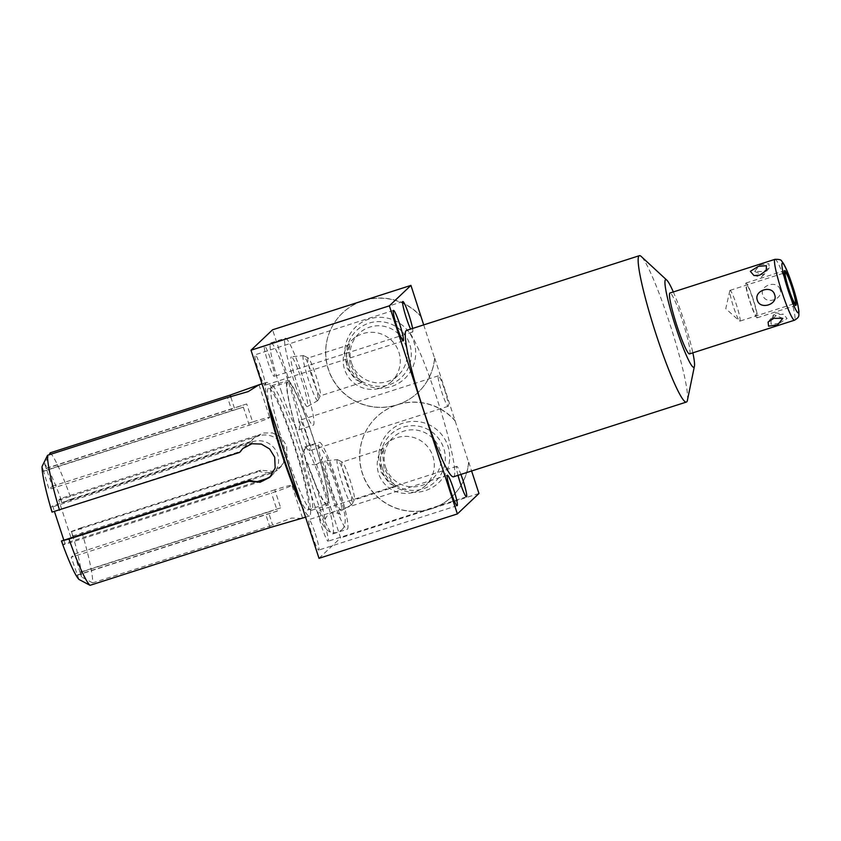 <?xml version="1.0" encoding="UTF-8"?>
<svg xmlns="http://www.w3.org/2000/svg" width="841" height="841" viewBox="0 0 841 841"><rect width="100%" height="100%" fill="white"/><g stroke="black" fill="none" stroke-linecap="round" stroke-linejoin="round"><path stroke-width="0.63" stroke-dasharray="4.21 3.15" d="M780.091 289.556C777.347 279.569 758.855 285.509 762.798 295.107C765.363 305.283 783.844 299.333 780.091 289.556M689.515 353.903A31.969 3.396 72.2 0 0 682.472 320.884A31.969 3.396 72.2 0 0 669.972 293.025M759.865 264.968L768.853 263.675L769.336 267.753L763.575 271.517L754.608 271.454L759.865 264.968M778.997 323.501L770.997 324.1L771.176 319.286L777.683 314.681L783.444 314.261L787.092 318.497L778.997 323.501M739.891 321.125A16.147 1.714 -107.8 0 0 736.327 304.442A16.147 1.714 72.2 0 0 730.02 290.376A16.147 1.714 72.2 0 0 729.809 290.713A16.147 1.714 72.2 0 0 733.573 307.049A16.147 1.714 -107.8 0 0 739.523 320.978A16.147 1.714 -107.8 0 0 739.891 321.125L795.229 303.37M673.326 291.953A46.034 4.888 -107.8 0 1 683.67 319.738A46.034 4.888 -107.8 0 1 692.858 352.831M687.402 400.348A76.867 8.158 72.2 0 0 669.447 322.66A76.867 8.158 72.2 0 0 641.241 256.484M453.478 476.794A76.867 8.158 72.2 0 0 453.846 476.574A76.867 8.158 72.2 0 0 437.162 399.244A76.867 8.158 72.2 0 0 406.508 330.408M423.696 324.899L434.597 358.245A54.802 54.423 46.6 0 1 340.71 390.224A54.802 54.423 46.6 0 1 342.55 313.01A54.802 54.423 46.6 0 1 421.057 316.826M421.183 316.7A54.802 54.423 -133.4 0 0 333.488 380.405A54.802 54.423 -133.4 0 0 434.713 358.129L434.597 358.245M434.713 358.129L468.605 462.298A54.802 54.423 46.6 0 1 374.718 494.266A54.802 54.423 46.6 0 1 376.558 417.062A54.802 54.423 46.6 0 1 455.065 420.868M478.96 493.488L431.359 508.763A54.802 54.423 -133.4 0 0 468.731 462.172L468.605 462.298M468.731 462.172L471.601 470.981M458.009 475.344A16 1.703 -107.8 0 1 456.716 466.345A16 1.703 -107.8 0 1 460.91 474.419M412.584 328.463A16 1.703 -107.8 0 1 412.626 332.006A16 1.703 -107.8 0 1 410.597 329.094M444.605 389.761A16 1.703 -107.8 0 1 448.137 406.298A16 1.703 -107.8 0 1 441.872 392.348A16 1.703 -107.8 0 1 438.35 375.822A16 1.703 -107.8 0 1 444.605 389.761M315.249 533.541A16 1.703 -107.8 0 1 318.771 550.077A16 1.703 -107.8 0 1 312.516 536.127A16 1.703 -107.8 0 1 308.994 519.601A16 1.703 -107.8 0 1 315.249 533.541M319.012 558.319L340.594 537.883L272.579 329.788M261.383 368.736A16 1.703 -107.8 0 1 264.904 385.262A16 1.703 -107.8 0 1 258.65 371.323A16 1.703 -107.8 0 1 255.128 354.786A16 1.703 -107.8 0 1 261.383 368.736M324.605 524.689A16 1.703 -107.8 0 1 328.127 541.215A16 1.703 -107.8 0 1 321.872 527.275A16 1.703 -107.8 0 1 318.35 510.739A16 1.703 -107.8 0 1 324.605 524.689M270.739 359.874A16 1.703 -107.8 0 1 274.261 376.4A16 1.703 -107.8 0 1 268.006 362.46A16 1.703 -107.8 0 1 264.484 345.924A16 1.703 -107.8 0 1 270.739 359.874M306.24 434.166A16 1.703 -107.8 0 1 309.761 450.692A16 1.703 -107.8 0 1 303.506 436.752A16 1.703 -107.8 0 1 299.985 420.216A16 1.703 -107.8 0 1 306.24 434.166M314.87 494.109A45.666 4.846 72.2 0 0 332.731 533.909A45.666 4.846 72.2 0 0 322.671 486.729A45.666 4.846 72.2 0 0 304.82 446.939A45.666 4.846 72.2 0 0 314.87 494.109M280.862 390.066A45.666 4.846 72.2 0 0 298.723 429.856A45.666 4.846 72.2 0 0 288.663 382.687A45.666 4.846 72.2 0 0 270.813 342.886A45.666 4.846 72.2 0 0 280.862 390.066M286.045 453.288A65.398 6.938 72.2 0 0 311.612 510.277A65.398 6.938 72.2 0 0 297.209 442.713A65.398 6.938 72.2 0 0 271.643 385.735A65.398 6.938 72.2 0 0 286.045 453.288M455.191 420.752A54.802 54.423 -133.4 0 0 367.496 484.448A54.802 54.423 -133.4 0 0 431.359 508.763L340.594 537.883M380.542 467.67A35.585 35.343 46.6 0 1 403.196 423.076A35.585 35.343 46.6 0 1 447.927 446.045A35.585 35.343 46.6 0 1 425.273 490.639A35.585 35.343 46.6 0 1 380.542 467.67M382.245 467.901A32.463 32.242 46.6 0 1 402.902 427.228A32.463 32.242 46.6 0 1 443.712 448.179A32.463 32.242 -133.4 0 1 423.055 488.863A32.463 32.242 -133.4 0 1 382.245 467.901M385.535 467.049A28.647 28.447 -133.4 0 0 432.348 479.149A28.647 28.447 -133.4 0 0 439.769 449.651A28.647 28.447 46.6 0 0 392.957 437.551A28.647 28.447 46.6 0 0 385.535 467.049M384.116 468.395L382.708 454.75L383.916 448.642L380.458 456.264L380.721 471.601L389.162 483.428L396.058 486.497L392.085 481.767L384.116 468.395M425.441 485.688A28.647 28.447 -133.4 0 1 378.629 473.588A28.647 28.447 46.6 0 1 386.061 444.09A28.647 28.447 46.6 0 1 432.873 456.19A28.647 28.447 -133.4 0 1 425.441 485.688L432.348 479.149M396.058 486.497L354.208 499.922A19.879 2.113 72.2 0 1 346.439 482.608A19.879 2.113 -107.8 0 1 342.056 462.077A19.879 2.113 -107.8 0 1 342.308 462.119A19.879 2.113 -107.8 0 1 349.824 479.391A19.879 2.113 72.2 0 1 354.387 499.754L352.011 504.432A23.632 2.512 72.2 0 0 346.597 480.232A23.632 2.512 -107.8 0 0 337.651 459.691A23.632 2.512 -107.8 0 0 337.42 459.628L325.372 460.836A26.155 2.775 -107.8 0 1 335.538 483.649A26.155 2.775 -107.8 0 1 341.351 510.645A26.155 2.775 -107.8 0 1 331.07 487.875A26.155 2.775 -107.8 0 1 325.372 460.836M337.42 459.628A23.632 2.512 -107.8 0 0 342.56 484.048A23.632 2.512 72.2 0 0 351.853 504.621A23.632 2.512 72.2 0 0 352.011 504.432M329.399 489.451A45.666 4.846 72.2 0 0 347.259 529.241A45.666 4.846 72.2 0 0 337.199 482.072A45.666 4.846 72.2 0 0 319.349 442.271A45.666 4.846 72.2 0 0 329.399 489.451M346.534 363.617A35.585 35.343 46.6 0 1 369.188 319.023A35.585 35.343 46.6 0 1 413.919 341.993A35.585 35.343 46.6 0 1 391.265 386.587A35.585 35.343 46.6 0 1 346.534 363.617M348.237 363.859A32.463 32.242 46.6 0 1 368.894 323.175A32.463 32.242 46.6 0 1 409.704 344.127A32.463 32.242 -133.4 0 1 389.047 384.81A32.463 32.242 -133.4 0 1 348.237 363.859M351.527 363.007A28.647 28.447 -133.4 0 0 398.34 375.107A28.647 28.447 -133.4 0 0 405.761 345.598A28.647 28.447 46.6 0 0 358.949 333.499A28.647 28.447 46.6 0 0 351.527 363.007M350.108 364.342L348.7 350.708L349.909 344.6L346.45 352.221L346.713 367.559L355.154 379.375L362.05 382.445L358.077 377.714L350.108 364.342M391.433 381.635A28.647 28.447 -133.4 0 1 344.621 369.546A28.647 28.447 46.6 0 1 352.053 340.037A28.647 28.447 46.6 0 1 398.865 352.137A28.647 28.447 -133.4 0 1 391.433 381.635L398.34 375.107M362.05 382.445L320.2 395.88A19.879 2.113 72.2 0 1 312.431 378.555A19.879 2.113 -107.8 0 1 308.048 358.024A19.879 2.113 -107.8 0 1 308.3 358.066A19.879 2.113 -107.8 0 1 315.817 375.349A19.879 2.113 72.2 0 1 320.379 395.701L318.003 400.379A23.632 2.512 72.2 0 0 312.589 376.179A23.632 2.512 -107.8 0 0 303.643 355.638A23.632 2.512 -107.8 0 0 303.412 355.585L291.364 356.794A26.155 2.775 -107.8 0 1 301.53 379.596A26.155 2.775 -107.8 0 1 307.343 406.592A26.155 2.775 -107.8 0 1 297.062 383.822A26.155 2.775 -107.8 0 1 291.364 356.794M303.412 355.585A23.632 2.512 -107.8 0 0 308.552 380.006A23.632 2.512 72.2 0 0 317.845 400.568A23.632 2.512 72.2 0 0 318.003 400.379M295.391 385.399A45.666 4.846 72.2 0 0 313.251 425.199A45.666 4.846 72.2 0 0 303.191 378.019A45.666 4.846 72.2 0 0 285.341 338.229A45.666 4.846 72.2 0 0 295.391 385.399M301.951 448.179A65.398 6.938 72.2 0 0 327.517 505.168A65.398 6.938 72.2 0 0 313.125 437.614A65.398 6.938 72.2 0 0 287.559 380.626A65.398 6.938 72.2 0 0 301.951 448.179M302.077 448.064A63.937 6.781 72.2 0 0 327.075 503.78A63.937 6.781 72.2 0 0 312.999 437.73A63.937 6.781 72.2 0 0 288 382.014A63.937 6.781 72.2 0 0 302.077 448.064M299.385 498.282A63.937 6.781 72.2 0 0 307.564 510.035A63.937 6.781 72.2 0 0 293.488 443.985A63.937 6.781 -107.8 0 0 268.489 388.279L288 382.014M269.498 406.834A63.937 6.781 -107.8 0 1 268.489 388.279M301.856 505.861A70.15 7.443 72.2 0 0 309.456 515.954A70.15 7.443 72.2 0 0 294.014 443.491A70.15 7.443 -107.8 0 0 266.597 382.361A70.15 7.443 -107.8 0 0 267.017 399.254M301.814 518.403L291.533 518.077L272.652 525.11L268.384 512.053A19.732 0.999 -18.1 0 1 280.684 507.859L274.786 489.83A19.732 0.999 161.9 0 1 291.859 485.289A19.732 0.999 161.9 0 1 271.422 493.015L71.201 557.257L74.565 554.072L80.074 572.479L268.384 512.053M92.647 582.866L81.545 576.968A61.382 6.518 -107.8 0 0 71.59 531.365L80.662 527.98A70.15 7.443 72.2 0 1 92.647 582.866L272.652 525.11M80.662 527.98L260.668 470.214L272.032 471.286L281.367 466.345L287.002 456.842L286.686 445.835L281.367 437.604L272.579 432.947L262.728 433.02L254.245 437.688L250.061 442.471L62.16 502.508A61.382 6.518 -107.8 0 0 44.647 464.064L49.198 454.771M271.086 475.953A19.732 19.595 -133.4 0 0 252.847 441.662L52.626 505.904L54.455 511.496M243.217 448.148A19.732 19.595 46.6 0 1 251.217 443.196L252.847 441.662M50.155 452.847A70.15 7.443 -107.8 0 1 71.233 499.123L251.238 441.357M52.005 512.127L240.715 451.323M52.415 511.749L51.007 507.438L251.217 443.196M51.007 507.438L52.626 505.904M63.769 539.985L64.873 543.36L257.388 481.588M64.873 543.36L63.243 544.905L263.464 480.653M63.243 544.905L61.845 540.595M71.233 499.123L62.16 502.508M71.59 531.365L72.589 536.053L70.97 537.588L58.733 500.132L60.352 498.597L260.563 434.355A19.732 19.595 -133.4 0 0 250.061 442.471M58.733 500.132L258.944 435.89A19.732 19.595 46.6 0 1 278.634 468.942A19.732 19.595 46.6 0 1 271.191 473.346L70.97 537.588M260.668 470.214L259.491 471.328A19.732 19.595 -133.4 0 0 272.81 471.812L271.191 473.346M60.352 498.597L61.761 502.897M44.647 464.064L52.394 486.235L49.03 489.42L43.522 471.023L231.822 410.597L227.564 397.541M42.05 466.524L43.522 471.023M78.949 579.428L71.201 557.257M81.545 576.968L80.074 572.479M72.589 536.053L272.81 471.812M71.191 531.754L259.491 471.328M230.844 397.194L234.418 408.137A19.732 0.999 161.9 0 1 246.718 403.953L252.615 421.993A19.732 0.999 -18.1 0 1 269.677 417.451A19.732 0.999 -18.1 0 1 249.241 425.178L49.03 489.42M46.118 468.563L234.418 408.137M43.133 471.391L243.354 407.139A19.732 0.999 161.9 0 1 231.822 410.597M52.394 486.235L252.615 421.993M46.507 468.195L246.718 403.953M270.056 527.559L265.788 514.513A19.732 0.999 -18.1 0 0 277.309 511.055L271.422 493.015M77.488 574.929L265.788 514.513M80.463 572.111L280.684 507.859M74.565 554.072L274.786 489.83M77.099 575.297L277.309 511.055M753.115 298.944A18.271 1.934 72.2 0 0 745.978 283.028A18.271 1.934 72.2 0 0 749.993 301.898A18.271 1.934 72.2 0 0 757.142 317.814A18.271 1.934 72.2 0 0 753.115 298.944M752.937 299.112A16.147 1.714 -107.8 0 1 756.564 315.753A16.147 1.714 -107.8 0 1 750.183 301.73A16.147 1.714 -107.8 0 1 746.545 285.088A16.147 1.714 -107.8 0 1 752.937 299.112M774.992 259.322A31.969 3.396 -107.8 0 1 787.491 287.18A31.969 3.396 72.2 0 1 794.535 320.2M260.563 434.355L258.944 435.89M243.354 407.139L249.241 425.178M753.978 275.575L761.599 277.067L766.246 270.539M771.176 319.286L775.822 312.768L783.444 314.261M782.813 318.382L773.878 314.608L768.085 322.082M730.02 290.376L785.368 272.61M729.809 290.713L725.762 308.7L739.523 320.978M457.136 505.672L318.771 550.077M386.061 444.09L392.957 437.551M383.916 448.642L342.056 462.077M342.308 462.119L337.651 459.691M332.731 533.909L347.259 529.241M304.82 446.939L319.349 442.271M351.853 504.621L341.351 510.645M352.053 340.037L358.949 333.499M349.909 344.6L308.048 358.024M308.3 358.066L303.643 355.638M298.723 429.856L313.251 425.199M270.813 342.886L285.341 338.229M317.845 400.568L307.343 406.592M447.359 475.207L308.994 519.601M403.27 340.868L264.904 385.262M393.493 310.392L255.128 354.786M466.492 496.821L328.127 541.215M456.716 466.345L318.35 510.739M412.626 332.006L274.261 376.4M402.85 301.53L264.484 345.924M448.137 406.298L309.761 450.692M438.35 375.822L299.985 420.216M311.612 510.277L327.517 505.168M271.643 385.735L287.559 380.626M307.564 510.035L327.075 503.78M305.567 517.194L309.456 515.954M270.003 477.11L272.526 474.713M242.66 448.663L243.774 447.601M261.982 383.843L266.597 382.361M254.245 437.688L253.12 438.75M281.367 466.345L278.634 468.942M259.017 384.81L269.677 417.451M302.529 517.93L291.859 485.289M769.336 267.753L763.554 275.217L754.608 271.454M315.943 464.705L319.654 462.508C321.893 459.428 322.818 457.62 322.418 457.084C320.652 461.783 340.51 519.843 341.131 515.417C339.985 513.357 336.747 512.547 331.428 512.989L327.717 515.186C325.551 518.088 324.626 519.896 324.952 520.611C325.572 519.58 323.102 509.562 317.53 490.555C312.043 474.471 308.279 465.041 306.24 462.277C306.355 463.938 309.583 464.747 315.943 464.705M341.688 529.935C344.263 527.727 345.441 523.943 345.188 518.582C344.757 512.243 342.045 501.015 337.041 484.879C333.12 472.716 329.388 463.002 325.835 455.727L321.63 449.031C321.136 448.4 317.53 443.67 309.73 445.362L305.682 447.759C297.588 462.224 305.115 467.428 306.566 480.169L314.786 505.798C321.346 521.641 324.5 535.149 337.64 532.332L341.688 529.935M745.978 283.028L784.716 270.592M757.142 317.814L795.88 305.388"/><path stroke-width="1.26" d="M759.738 275.144L766.246 270.539L766.424 265.724L758.424 266.334L750.34 271.338L753.978 275.575L759.738 275.144M774.992 259.322L669.972 293.025A31.969 3.396 72.2 0 0 677.016 326.045A31.969 3.396 72.2 0 0 689.515 353.903L794.535 320.2C800.148 316.647 798.561 316.058 798.939 311.422C797.983 304.295 795.859 295.769 792.548 285.835C788.091 272.379 784.495 264.19 781.773 261.257C781.499 259.848 779.25 259.207 774.992 259.322A31.969 3.396 -107.8 0 0 782.035 292.353A31.969 3.396 72.2 0 0 794.535 320.2M774.635 294.728C772.112 284.552 753.62 290.471 757.342 300.279C760.054 310.266 778.545 304.337 774.635 294.728M777.557 324.868L782.813 318.382L773.846 318.319L768.085 322.082L768.579 326.161L777.557 324.868M791.675 286.686A16.147 1.714 72.2 0 0 785.368 272.61A16.147 1.714 72.2 0 0 788.921 289.293A16.147 1.714 72.2 0 0 795.229 303.37A16.147 1.714 72.2 0 0 791.675 286.686M692.858 352.831A46.034 4.888 -107.8 0 1 694.424 366.266A46.034 4.888 -107.8 0 1 675.817 327.181A46.034 4.888 -107.8 0 1 666.776 280.106A46.034 4.888 -107.8 0 1 673.326 291.953M666.776 280.106L641.241 256.484A76.867 8.158 72.2 0 0 639.402 255.675A76.867 8.158 72.2 0 0 639.034 255.895A76.867 8.158 72.2 0 0 656.327 335.086A76.867 8.158 72.2 0 0 686.372 402.072A76.867 8.158 72.2 0 0 686.74 401.84A76.867 8.158 72.2 0 0 687.402 400.348L694.424 366.266M639.402 255.675L406.508 330.408A76.867 8.158 72.2 0 0 406.14 330.629A76.867 8.158 72.2 0 0 422.823 407.959A76.867 8.158 72.2 0 0 453.478 476.794L686.372 402.072M471.601 470.981L478.96 493.488L457.378 513.925L389.362 305.83L410.944 285.393L423.696 324.899M453.614 489.147A16 1.703 -107.8 0 1 457.136 505.672A16 1.703 -107.8 0 1 450.881 491.733A16 1.703 -107.8 0 1 447.359 475.207A16 1.703 -107.8 0 1 453.614 489.147M399.748 324.332A16 1.703 -107.8 0 1 403.27 340.868A16 1.703 -107.8 0 1 397.015 326.918A16 1.703 -107.8 0 1 393.493 310.392A16 1.703 -107.8 0 1 399.748 324.332M460.91 474.419A16 1.703 -107.8 0 1 462.97 480.285A16 1.703 -107.8 0 1 466.492 496.821A16 1.703 -107.8 0 1 460.237 482.871A16 1.703 -107.8 0 1 458.009 475.344M410.597 329.094A16 1.703 -107.8 0 1 406.371 318.056A16 1.703 -107.8 0 1 402.85 301.53A16 1.703 -107.8 0 1 409.104 315.47A16 1.703 -107.8 0 1 412.584 328.463M410.944 285.393L272.579 329.788L250.996 350.224L319.012 558.319L457.378 513.925M389.362 305.83L250.996 350.224M269.498 406.834A63.937 6.781 -107.8 0 0 282.565 454.329A63.937 6.781 72.2 0 0 299.385 498.282M267.017 399.254A70.15 7.443 -107.8 0 0 282.04 454.823A70.15 7.443 72.2 0 0 301.856 505.861M68.973 539.049L61.435 540.984A61.382 6.518 -107.8 0 0 78.949 579.428L90.05 585.325A70.15 7.443 72.2 0 1 68.973 539.049L248.978 481.283L250.145 480.179A19.732 19.595 46.6 0 0 263.464 480.653L265.083 479.118A19.732 19.595 -133.4 0 0 271.086 475.953M90.05 585.325L270.056 527.559L305.567 517.194M59.543 510.193A70.15 7.443 -107.8 0 1 47.559 455.307L42.05 466.524A61.382 6.518 -107.8 0 0 52.005 512.127L239.538 452.437L242.66 448.663L251.89 443.743L261.341 444.069L269.635 448.978L274.702 457.178L275.165 468.006L269.793 477.32L260.058 482.271L248.978 481.283M239.538 452.437L240.715 451.323A19.732 19.595 46.6 0 1 243.217 448.148M49.198 454.771L50.155 452.847L230.15 395.091L258.954 384.81L248.221 391.591L227.564 397.541L47.559 455.307M257.388 481.588L265.083 479.118M54.455 511.496L63.769 539.985M61.435 540.984L250.145 480.179M230.15 395.091L230.844 397.194M791.854 286.508A18.271 1.934 72.2 0 0 784.716 270.592A18.271 1.934 72.2 0 0 788.742 289.462A18.271 1.934 72.2 0 0 795.88 305.388A18.271 1.934 72.2 0 0 791.854 286.508M788.07 290.103A26.124 2.775 72.2 0 0 798.403 312.789A26.124 2.775 72.2 0 0 792.527 285.877A26.124 2.775 -107.8 0 0 782.193 263.191A26.124 2.775 -107.8 0 0 788.07 290.103M258.954 384.81L261.982 383.843"/></g></svg>

